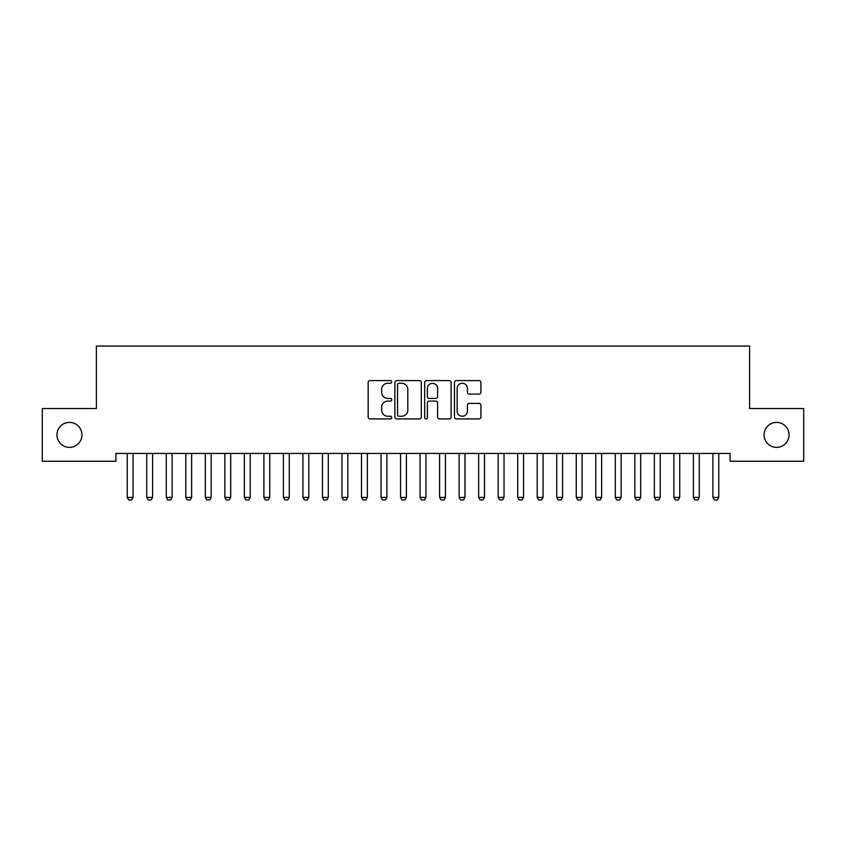 <?xml version="1.0" encoding="UTF-8"?>
<svg xmlns="http://www.w3.org/2000/svg" width="846" height="846" viewBox="0 0 846 846"><rect width="100%" height="100%" fill="white"/><g stroke="black" fill="none" stroke-linecap="round" stroke-linejoin="round"><path stroke-width="1.27" d="M391.761 381.927A1.343 1.343 0 0 0 390.418 380.584L370.062 380.584A1.914 1.914 0 0 0 368.147 382.498L368.147 416.993A1.914 1.914 0 0 0 370.062 418.907L390.418 418.907A1.343 1.343 0 0 0 391.761 417.575A1.343 1.343 0 0 0 390.418 416.232L387.785 416.232A6.134 6.134 0 0 1 381.652 410.099L381.652 407.222A6.134 6.134 0 0 1 387.785 401.089L390.418 401.089A1.343 1.343 0 0 0 391.761 399.746A1.343 1.343 0 0 0 390.418 398.403L387.785 398.403A6.134 6.134 0 0 1 381.652 392.28L381.652 389.403A6.134 6.134 0 0 1 387.785 383.27L390.418 383.27A1.343 1.343 0 0 0 391.761 381.927M764.065 434.886A12.5 12.5 0 0 0 776.565 447.386A12.5 12.5 0 0 0 789.054 434.886A12.5 12.5 0 0 0 776.565 422.397A12.5 12.5 0 0 0 764.065 434.886M56.946 434.886A12.5 12.5 0 0 0 69.435 447.386A12.5 12.5 0 0 0 81.935 434.886A12.5 12.5 0 0 0 69.435 422.397A12.5 12.5 0 0 0 56.946 434.886M479.005 394.099A1.914 1.914 0 0 0 480.919 392.174L480.919 382.498A1.914 1.914 0 0 0 479.005 380.584L456.396 380.584A1.914 1.914 0 0 0 454.471 382.498L454.471 416.993A1.914 1.914 0 0 0 456.396 418.907L479.005 418.907A1.914 1.914 0 0 0 480.919 416.993L480.919 405.308A1.914 1.914 0 0 0 479.005 403.394L469.329 403.394A1.914 1.914 0 0 0 467.415 405.308L467.415 411.103A5.129 5.129 0 0 1 462.286 416.232A5.129 5.129 0 0 1 457.157 411.103L457.157 388.399A5.129 5.129 0 0 1 462.286 383.27A5.129 5.129 0 0 1 467.415 388.399L467.415 392.174A1.914 1.914 0 0 0 469.329 394.099L479.005 394.099M730.098 453.435L115.902 453.435L115.902 461.25L42.3 461.25L42.3 408.533L96.381 408.533L96.381 346.056L749.619 346.056L749.619 408.533L803.7 408.533L803.7 461.25L730.098 461.25L730.098 453.435M421.319 382.498A1.914 1.914 0 0 0 419.405 380.584L396.795 380.584A1.914 1.914 0 0 0 394.881 382.498L394.881 416.993A1.914 1.914 0 0 0 396.795 418.907L419.405 418.907A1.914 1.914 0 0 0 421.319 416.993L421.319 382.498M426.596 380.584L449.205 380.584A1.914 1.914 0 0 1 451.119 382.498L451.119 416.993A1.914 1.914 0 0 1 449.205 418.907L439.529 418.907A1.914 1.914 0 0 1 437.615 416.993L437.615 403.003A1.914 1.914 0 0 0 435.701 401.089L429.271 401.089A1.914 1.914 0 0 0 427.357 403.003L427.357 417.575A1.343 1.343 0 0 1 426.014 418.907A1.343 1.343 0 0 1 424.681 417.575L424.681 382.498A1.914 1.914 0 0 1 426.596 380.584M398.9 383.27A1.343 1.343 0 0 0 397.557 384.613L397.557 414.889A1.343 1.343 0 0 0 398.9 416.232L401.681 416.232A6.134 6.134 0 0 0 407.814 410.099L407.814 389.403A6.134 6.134 0 0 0 401.681 383.27L398.9 383.27M437.615 388.494A5.129 5.129 0 0 0 432.486 383.365A5.129 5.129 0 0 0 427.357 388.494L427.357 396.488A1.914 1.914 0 0 0 429.271 398.403L435.701 398.403A1.914 1.914 0 0 0 437.615 396.488L437.615 388.494M126.995 453.435L127.133 453.858A1.956 1.956 -179.3 0 1 127.228 454.45L127.228 497.406L133.086 497.406L133.086 454.45A1.956 1.956 -179.3 0 1 133.171 453.858L133.308 453.435M133.086 497.406L131.616 499.944L128.687 499.944L127.228 497.406M146.527 453.435L146.654 453.858A1.956 1.956 -179.3 0 1 146.749 454.45L146.749 497.406L152.608 497.406L152.608 454.45A1.956 1.956 -179.3 0 1 152.692 453.858L152.83 453.435M152.608 497.406L151.138 499.944L148.209 499.944L146.749 497.406M166.049 453.435L166.176 453.858A1.956 1.956 -179.3 0 1 166.271 454.45L166.271 497.406L172.129 497.406L172.129 454.45A1.956 1.956 -179.3 0 1 172.224 453.858L172.351 453.435M172.129 497.406L170.659 499.944L167.741 499.944L166.271 497.406M185.57 453.435L185.708 453.858A1.956 1.956 -179.3 0 1 185.792 454.45L185.792 497.406L191.651 497.406L191.651 454.45A1.956 1.956 -179.3 0 1 191.746 453.858L191.873 453.435M191.651 497.406L190.191 499.944L187.262 499.944L185.792 497.406M205.092 453.435L205.229 453.858A1.956 1.956 -179.3 0 1 205.314 454.45L205.314 497.406L211.172 497.406L211.172 454.45A1.956 1.956 -179.3 0 1 211.267 453.858L211.405 453.435M211.172 497.406L209.713 499.944L206.784 499.944L205.314 497.406M224.613 453.435L224.75 453.858A1.956 1.956 -179.3 0 1 224.846 454.45L224.846 497.406L230.694 497.406L230.694 454.45A1.956 1.956 -179.3 0 1 230.789 453.858L230.926 453.435M230.694 497.406L229.234 499.944L226.305 499.944L224.846 497.406M244.134 453.435L244.272 453.858A1.956 1.956 -179.3 0 1 244.367 454.45L244.367 497.406L250.226 497.406L250.226 454.45A1.956 1.956 -179.3 0 1 250.31 453.858L250.448 453.435M250.226 497.406L248.756 499.944L245.826 499.944L244.367 497.406M263.656 453.435L263.793 453.858A1.956 1.956 -179.3 0 1 263.889 454.45L263.889 497.406L269.747 497.406L269.747 454.45A1.956 1.956 -179.3 0 1 269.832 453.858L269.969 453.435M269.747 497.406L268.277 499.944L265.348 499.944L263.889 497.406M283.188 453.435L283.315 453.858A1.956 1.956 -179.3 0 1 283.41 454.45L283.41 497.406L289.269 497.406L289.269 454.45A1.956 1.956 -179.3 0 1 289.364 453.858L289.491 453.435M289.269 497.406L287.799 499.944L284.869 499.944L283.41 497.406M302.709 453.435L302.836 453.858A1.956 1.956 -179.3 0 1 302.931 454.45L302.931 497.406L308.79 497.406L308.79 454.45A1.956 1.956 -179.3 0 1 308.885 453.858L309.012 453.435M308.79 497.406L307.331 499.944L304.401 499.944L302.931 497.406M322.231 453.435L322.368 453.858A1.956 1.956 -179.3 0 1 322.453 454.45L322.453 497.406L328.311 497.406L328.311 454.45A1.956 1.956 -179.3 0 1 328.407 453.858L328.544 453.435M328.311 497.406L326.852 499.944L323.923 499.944L322.453 497.406M341.752 453.435L341.89 453.858A1.956 1.956 -179.3 0 1 341.974 454.45L341.974 497.406L347.833 497.406L347.833 454.45A1.956 1.956 -179.3 0 1 347.928 453.858L348.066 453.435M347.833 497.406L346.374 499.944L343.444 499.944L341.974 497.406M361.274 453.435L361.411 453.858A1.956 1.956 -179.3 0 1 361.506 454.45L361.506 497.406L367.354 497.406L367.354 454.45A1.956 1.956 -179.3 0 1 367.45 453.858L367.587 453.435M367.354 497.406L365.895 499.944L362.966 499.944L361.506 497.406M380.795 453.435L380.933 453.858A1.956 1.956 -179.3 0 1 381.028 454.45L381.028 497.406L386.886 497.406L386.886 454.45A1.956 1.956 -179.3 0 1 386.971 453.858L387.108 453.435M386.886 497.406L385.416 499.944L382.487 499.944L381.028 497.406M400.327 453.435L400.454 453.858A1.956 1.956 -179.3 0 1 400.549 454.45L400.549 497.406L406.408 497.406L406.408 454.45A1.956 1.956 -179.3 0 1 406.492 453.858L406.63 453.435M406.408 497.406L404.938 499.944L402.009 499.944L400.549 497.406M419.849 453.435L419.976 453.858A1.956 1.956 -179.3 0 1 420.071 454.45L420.071 497.406L425.929 497.406L425.929 454.45A1.956 1.956 -179.3 0 1 426.024 453.858L426.151 453.435M425.929 497.406L424.459 499.944L421.541 499.944L420.071 497.406M439.37 453.435L439.508 453.858A1.956 1.956 -179.3 0 1 439.592 454.45L439.592 497.406L445.451 497.406L445.451 454.45A1.956 1.956 -179.3 0 1 445.546 453.858L445.673 453.435M445.451 497.406L443.991 499.944L441.062 499.944L439.592 497.406M458.892 453.435L459.029 453.858A1.956 1.956 -179.3 0 1 459.114 454.45L459.114 497.406L464.972 497.406L464.972 454.45A1.956 1.956 -179.3 0 1 465.067 453.858L465.205 453.435M464.972 497.406L463.513 499.944L460.584 499.944L459.114 497.406M478.413 453.435L478.55 453.858A1.956 1.956 -179.3 0 1 478.646 454.45L478.646 497.406L484.494 497.406L484.494 454.45A1.956 1.956 -179.3 0 1 484.589 453.858L484.726 453.435M484.494 497.406L483.034 499.944L480.105 499.944L478.646 497.406M497.934 453.435L498.072 453.858A1.956 1.956 -179.3 0 1 498.167 454.45L498.167 497.406L504.026 497.406L504.026 454.45A1.956 1.956 -179.3 0 1 504.11 453.858L504.248 453.435M504.026 497.406L502.556 499.944L499.626 499.944L498.167 497.406M517.456 453.435L517.593 453.858A1.956 1.956 -179.3 0 1 517.689 454.45L517.689 497.406L523.547 497.406L523.547 454.45A1.956 1.956 -179.3 0 1 523.632 453.858L523.769 453.435M523.547 497.406L522.077 499.944L519.148 499.944L517.689 497.406M536.988 453.435L537.115 453.858A1.956 1.956 -179.3 0 1 537.21 454.45L537.21 497.406L543.069 497.406L543.069 454.45A1.956 1.956 -179.3 0 1 543.164 453.858L543.291 453.435M543.069 497.406L541.599 499.944L538.669 499.944L537.21 497.406M556.509 453.435L556.636 453.858A1.956 1.956 -179.3 0 1 556.731 454.45L556.731 497.406L562.59 497.406L562.59 454.45A1.956 1.956 -179.3 0 1 562.685 453.858L562.812 453.435M562.59 497.406L561.131 499.944L558.201 499.944L556.731 497.406M576.031 453.435L576.168 453.858A1.956 1.956 -179.3 0 1 576.253 454.45L576.253 497.406L582.111 497.406L582.111 454.45A1.956 1.956 -179.3 0 1 582.207 453.858L582.344 453.435M582.111 497.406L580.652 499.944L577.723 499.944L576.253 497.406M595.552 453.435L595.69 453.858A1.956 1.956 -179.3 0 1 595.774 454.45L595.774 497.406L601.633 497.406L601.633 454.45A1.956 1.956 -179.3 0 1 601.728 453.858L601.866 453.435M601.633 497.406L600.174 499.944L597.244 499.944L595.774 497.406M615.074 453.435L615.211 453.858A1.956 1.956 -179.3 0 1 615.306 454.45L615.306 497.406L621.154 497.406L621.154 454.45A1.956 1.956 -179.3 0 1 621.25 453.858L621.387 453.435M621.154 497.406L619.695 499.944L616.766 499.944L615.306 497.406M634.595 453.435L634.733 453.858A1.956 1.956 -179.3 0 1 634.828 454.45L634.828 497.406L640.686 497.406L640.686 454.45A1.956 1.956 -179.3 0 1 640.771 453.858L640.908 453.435M640.686 497.406L639.216 499.944L636.287 499.944L634.828 497.406M654.127 453.435L654.254 453.858A1.956 1.956 -179.3 0 1 654.349 454.45L654.349 497.406L660.208 497.406L660.208 454.45A1.956 1.956 -179.3 0 1 660.292 453.858L660.43 453.435M660.208 497.406L658.738 499.944L655.809 499.944L654.349 497.406M673.649 453.435L673.776 453.858A1.956 1.956 -179.3 0 1 673.871 454.45L673.871 497.406L679.729 497.406L679.729 454.45A1.956 1.956 -179.3 0 1 679.824 453.858L679.951 453.435M679.729 497.406L678.259 499.944L675.341 499.944L673.871 497.406M693.17 453.435L693.308 453.858A1.956 1.956 -179.3 0 1 693.392 454.45L693.392 497.406L699.251 497.406L699.251 454.45A1.956 1.956 -179.3 0 1 699.346 453.858L699.473 453.435M699.251 497.406L697.791 499.944L694.862 499.944L693.392 497.406M712.692 453.435L712.829 453.858A1.956 1.956 -179.3 0 1 712.914 454.45L712.914 497.406L718.772 497.406L718.772 454.45A1.956 1.956 -179.3 0 1 718.867 453.858L719.005 453.435M718.772 497.406L717.313 499.944L714.384 499.944L712.914 497.406"/></g></svg>
